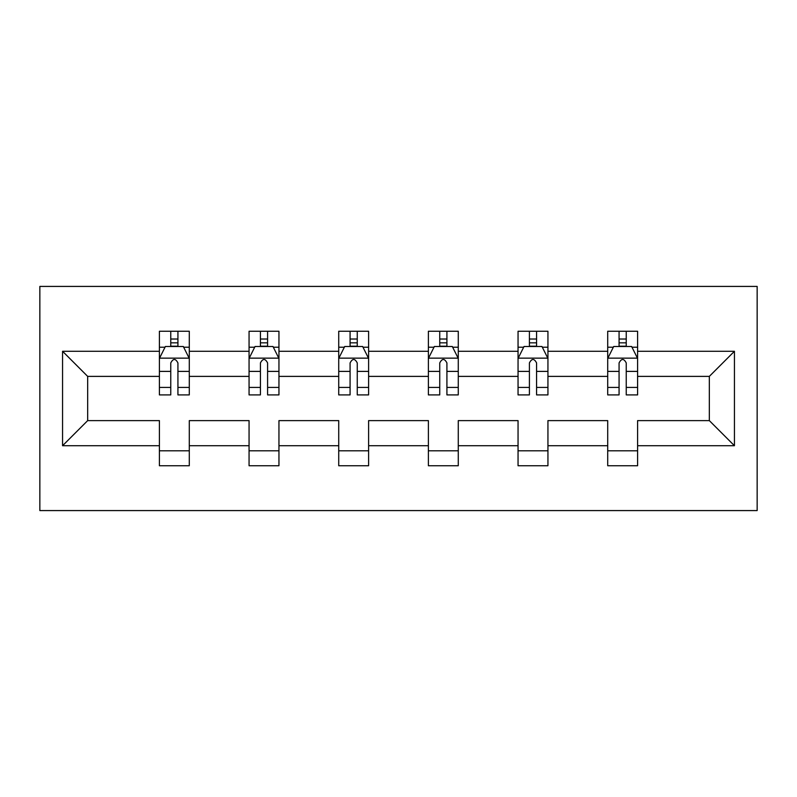 <?xml version="1.0" encoding="UTF-8"?>
<svg xmlns="http://www.w3.org/2000/svg" width="797" height="797" viewBox="0 0 797 797"><rect width="100%" height="100%" fill="white"/><g stroke="black" fill="none" stroke-linecap="round" stroke-linejoin="round"><path stroke-width="1.2" d="M39.85 510.578L757.15 510.578L757.15 286.422L39.85 286.422L39.85 510.578M637.6 445.722L637.6 420.617L709.33 420.617L734.436 445.722L637.6 445.722L637.6 465.747L607.712 465.747L607.712 445.722L547.938 445.722L547.938 465.747L518.05 465.747L518.05 445.722L458.275 445.722L458.275 465.747L428.387 465.747L428.387 445.722L368.613 445.722L368.613 465.747L338.725 465.747L338.725 445.722L278.95 445.722L278.95 465.747L249.062 465.747L249.062 445.722L189.287 445.722L189.287 465.747L159.4 465.747L159.4 445.722L62.564 445.722L62.564 351.278L159.4 351.278L159.4 331.253L189.287 331.253L189.287 351.278L249.062 351.278L249.062 331.253L278.95 331.253L278.95 351.278L338.725 351.278L338.725 331.253L368.613 331.253L368.613 351.278L428.387 351.278L428.387 331.253L458.275 331.253L458.275 351.278L518.05 351.278L518.05 331.253L547.938 331.253L547.938 351.278L607.712 351.278L607.712 331.253L637.6 331.253L637.6 351.278L734.436 351.278L734.436 445.722M607.712 351.278L607.712 376.383L547.938 376.383L547.938 351.278M547.938 445.722L547.938 420.617L607.712 420.617L607.712 445.722M518.05 351.278L518.05 376.383L458.275 376.383L458.275 351.278M458.275 445.722L458.275 420.617L518.05 420.617L518.05 445.722M428.387 351.278L428.387 376.383L368.613 376.383L368.613 351.278M368.613 445.722L368.613 420.617L428.387 420.617L428.387 445.722M338.725 351.278L338.725 376.383L278.95 376.383L278.95 351.278M278.95 445.722L278.95 420.617L338.725 420.617L338.725 445.722M249.062 351.278L249.062 376.383L189.287 376.383L189.287 351.278M189.287 445.722L189.287 420.617L249.062 420.617L249.062 445.722M159.4 351.278L159.4 376.383L87.67 376.383L87.67 420.617L159.4 420.617L159.4 445.722M62.564 351.278L87.67 376.383M709.33 420.617L709.33 376.383L637.6 376.383L637.6 351.278M619.07 346.197L626.243 346.197M529.407 346.197L536.58 346.197M439.745 346.197L446.918 346.197M350.082 346.197L357.255 346.197M260.42 346.197L267.593 346.197M170.757 346.197L177.93 346.197M159.4 450.803L189.287 450.803M249.062 450.803L278.95 450.803M338.725 450.803L368.613 450.803M428.387 450.803L458.275 450.803M518.05 450.803L547.938 450.803M607.712 450.803L637.6 450.803M87.67 420.617L62.564 445.722M734.436 351.278L709.33 376.383M177.93 339.024L170.757 339.024M165.019 347.213L159.4 347.213L159.4 331.253L170.757 331.253L170.757 346.496M159.4 387.422L159.4 394.913L170.757 394.913L170.757 387.422L159.4 387.422L159.4 376.383M189.287 376.383L189.287 394.913L177.93 394.913L177.93 362.934C175.539 358.331 173.148 358.331 170.757 362.934L170.757 387.422M183.669 347.213L189.287 347.213L189.287 331.253L177.93 331.253L177.93 346.496M189.287 358.451L183.31 346.496L165.377 346.496L159.4 358.451M267.593 339.024L260.42 339.024M254.681 347.213L249.062 347.213L249.062 331.253L260.42 331.253L260.42 346.496M249.062 387.422L249.062 394.913L260.42 394.913L260.42 387.422L249.062 387.422L249.062 376.383M278.95 376.383L278.95 394.913L267.593 394.913L267.593 362.934C265.202 358.331 262.811 358.331 260.42 362.934L260.42 387.422M273.331 347.213L278.95 347.213L278.95 331.253L267.593 331.253L267.593 346.496M278.95 358.451L272.972 346.496L255.04 346.496L249.062 358.451M357.255 339.024L350.082 339.024M344.344 347.213L338.725 347.213L338.725 331.253L350.082 331.253L350.082 346.496M338.725 387.422L338.725 394.913L350.082 394.913L350.082 387.422L338.725 387.422L338.725 376.383M368.613 376.383L368.613 394.913L357.255 394.913L357.255 362.934C354.864 358.331 352.473 358.331 350.082 362.934L350.082 387.422M362.994 347.213L368.613 347.213L368.613 331.253L357.255 331.253L357.255 346.496M368.613 358.451L362.635 346.496L344.702 346.496L338.725 358.451M446.918 339.024L439.745 339.024M434.006 347.213L428.387 347.213L428.387 331.253L439.745 331.253L439.745 346.496M428.387 387.422L428.387 394.913L439.745 394.913L439.745 387.422L428.387 387.422L428.387 376.383M458.275 376.383L458.275 394.913L446.918 394.913L446.918 362.934C444.527 358.331 442.136 358.331 439.745 362.934L439.745 387.422M452.656 347.213L458.275 347.213L458.275 331.253L446.918 331.253L446.918 346.496M458.275 358.451L452.298 346.496L434.365 346.496L428.387 358.451M536.58 339.024L529.407 339.024M523.669 347.213L518.05 347.213L518.05 331.253L529.407 331.253L529.407 346.496M518.05 387.422L518.05 394.913L529.407 394.913L529.407 387.422L518.05 387.422L518.05 376.383M547.938 376.383L547.938 394.913L536.58 394.913L536.58 362.934C534.189 358.331 531.798 358.331 529.407 362.934L529.407 387.422M542.319 347.213L547.938 347.213L547.938 331.253L536.58 331.253L536.58 346.496M547.938 358.451L541.96 346.496L524.028 346.496L518.05 358.451M626.243 339.024L619.07 339.024M613.331 347.213L607.712 347.213L607.712 331.253L619.07 331.253L619.07 346.496M607.712 387.422L607.712 394.913L619.07 394.913L619.07 387.422L607.712 387.422L607.712 376.383M637.6 376.383L637.6 394.913L626.243 394.913L626.243 362.934C623.852 358.331 621.461 358.331 619.07 362.934L619.07 387.422M631.981 347.213L637.6 347.213L637.6 331.253L626.243 331.253L626.243 346.496M637.6 358.451L631.622 346.496L613.69 346.496L607.712 358.451M189.138 358.152L159.549 358.152M189.287 387.422L177.93 387.422M170.757 371.392L159.4 371.392M189.287 371.392L177.93 371.392M177.93 342.83L170.757 342.83M278.801 358.152L249.212 358.152M278.95 387.422L267.593 387.422M260.42 371.392L249.062 371.392M278.95 371.392L267.593 371.392M267.593 342.83L260.42 342.83M368.463 358.152L338.874 358.152M368.613 387.422L357.255 387.422M350.082 371.392L338.725 371.392M368.613 371.392L357.255 371.392M357.255 342.83L350.082 342.83M458.126 358.152L428.537 358.152M458.275 387.422L446.918 387.422M439.745 371.392L428.387 371.392M458.275 371.392L446.918 371.392M446.918 342.83L439.745 342.83M547.788 358.152L518.199 358.152M547.938 387.422L536.58 387.422M529.407 371.392L518.05 371.392M547.938 371.392L536.58 371.392M536.58 342.83L529.407 342.83M637.451 358.152L607.862 358.152M637.6 387.422L626.243 387.422M619.07 371.392L607.712 371.392M637.6 371.392L626.243 371.392M626.243 342.83L619.07 342.83"/></g></svg>

